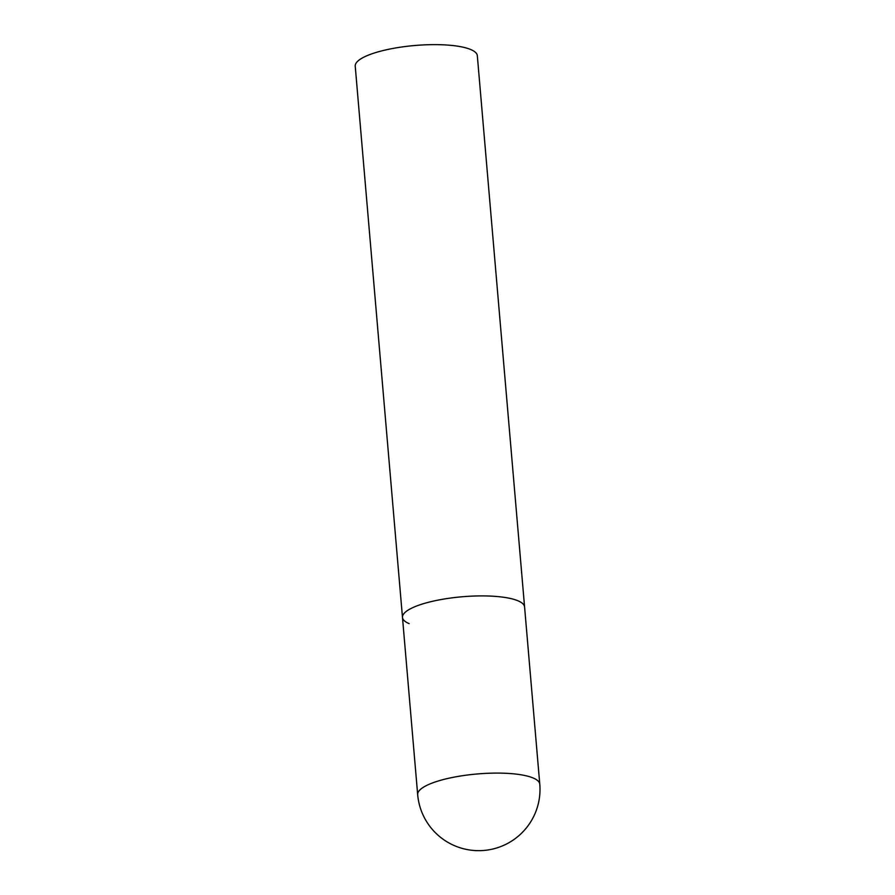 <?xml version="1.0" encoding="UTF-8"?>
<svg xmlns="http://www.w3.org/2000/svg" width="895" height="895" viewBox="0 0 895 895"><rect width="100%" height="100%" fill="white"/><g stroke="black" fill="none" stroke-linecap="round" stroke-linejoin="round"><path stroke-width="1.34" d="M409.138 623.625A61.274 15.495 -4.9 0 1 402.481 617.438L355.225 66.163A61.274 15.495 -4.9 0 1 401.363 47.055A61.274 15.495 -4.9 0 1 470.669 49.505A61.274 15.495 -4.9 0 1 477.326 55.691L524.582 606.967A61.274 15.495 175.1 0 0 435.798 600.579A61.274 15.495 175.1 0 0 402.481 617.438A61.274 15.495 -4.9 0 1 448.63 598.319A61.274 15.495 -4.9 0 1 517.936 600.769A61.274 15.495 -4.9 0 1 524.582 606.967L539.774 784.154A61.274 15.495 175.1 0 0 533.118 777.968A61.274 15.495 175.1 0 0 450.979 777.766A61.274 15.495 175.1 0 0 417.674 794.626A61.274 61.274 0 0 0 455.052 845.909A61.274 61.274 0 0 0 539.774 784.154M402.481 617.438L417.674 794.626"/></g></svg>
